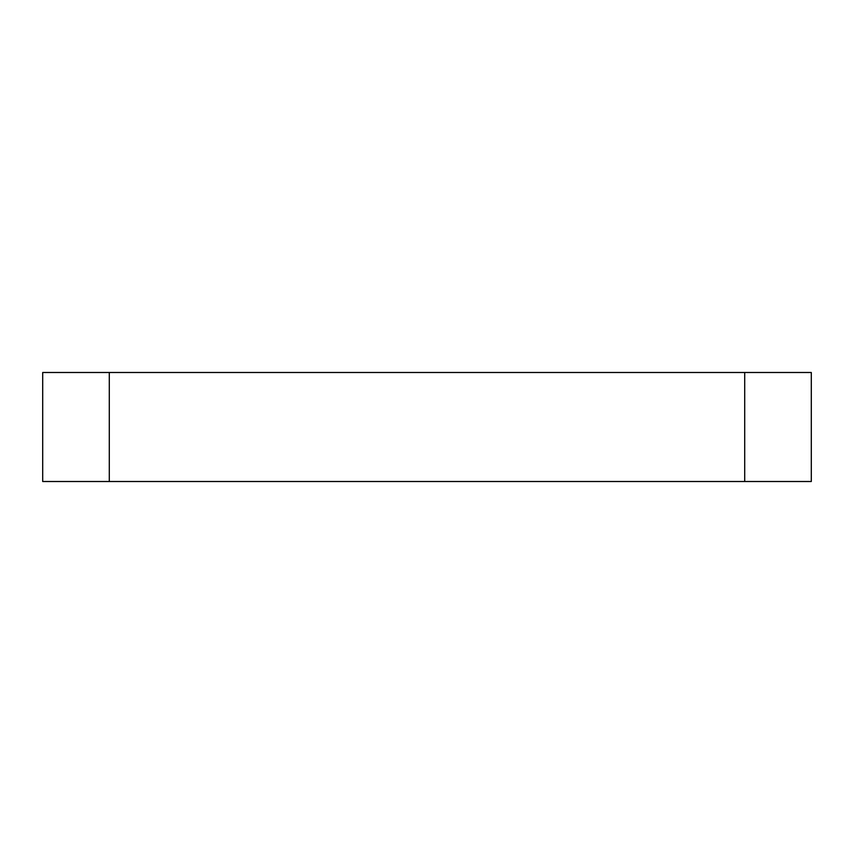<?xml version="1.0" encoding="UTF-8"?>
<svg xmlns="http://www.w3.org/2000/svg" width="854" height="854" viewBox="0 0 854 854"><rect width="100%" height="100%" fill="white"/><g stroke="black" fill="none" stroke-linecap="round" stroke-linejoin="round"><path stroke-width="1.28" d="M744.709 481.507L744.709 372.493L811.3 372.493L811.3 481.507L42.7 481.507L42.7 372.493L109.291 372.493L109.291 481.507M744.709 372.493L109.291 372.493"/></g></svg>
